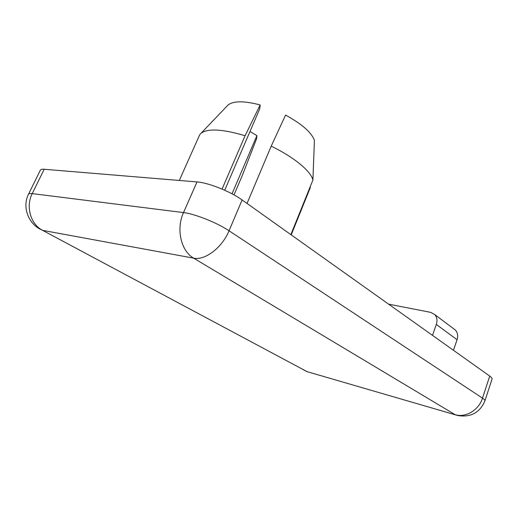 <?xml version="1.0" encoding="UTF-8"?>
<svg xmlns="http://www.w3.org/2000/svg" width="518" height="518" viewBox="0 0 518 518"><rect width="100%" height="100%" fill="white"/><g stroke="black" fill="none" stroke-linecap="round" stroke-linejoin="round"><path stroke-width="0.78" d="M232.025 193.81L256.909 135.625L256.572 138.785L242.463 175.09L234.006 194.891M179.306 180.465L199.683 134.784L201.088 133.21C207.971 128.237 222.636 129.079 245.079 135.729L260.166 104.947C244.243 100.79 233.566 100.79 228.134 104.94L227.544 105.504M224.695 190.236L259.758 108.786L260.166 104.947M222.06 189.083L245.079 135.729M285.554 115.087L271.199 146.16C294.094 157.174 310.929 171.264 312.917 180.005L314.413 140.184C311.24 132.213 301.625 123.847 285.554 115.087M290.857 234.622L312.917 180.005M310.308 186.454L310.263 187.704L291.213 234.874M247.041 203.451L271.199 146.16M256.909 135.625L249.98 131.501M388.636 304.17L430.672 312.354L434.719 314.549C437.024 317.178 437.548 320.48 436.311 324.456L457.07 339.711C458.242 335.858 457.679 332.64 455.387 330.05L453.438 328.587M432.498 335.373L436.311 324.456M453.464 350.285L457.07 339.711M44.179 169.263C42.016 169.095 40.747 169.386 40.365 170.137L28.535 194.179C22.41 206.086 27.435 221.853 39.362 228.768L42.618 230.361L193.654 258.158L455.115 414.665C465.54 418.013 478.846 410.12 482.504 398.141L229.047 230.782C222.241 247.552 204.934 260.709 193.654 258.158C181.041 251.159 175.893 229.034 183.514 212.587L32.233 193.609C25.499 206.624 30.685 224.411 42.618 230.361L307.096 371.659L457.918 415.565C470.901 417.547 479.914 412.613 484.952 400.783C485.113 400.22 484.298 399.339 482.504 398.141L489.73 376.081L242.113 199.948C230.594 191.55 208.353 182.666 197.015 181.928L44.179 169.263L32.233 193.609C30.096 193.35 28.866 193.538 28.535 194.179M484.952 400.783L492.068 378.962C492.268 378.302 491.485 377.344 489.73 376.081M303.483 369.839L307.096 371.659M242.113 199.948L229.047 230.782C217.21 222.792 194.749 213.817 183.514 212.587L197.015 181.928M228.134 104.94L201.088 133.21M455.387 330.05L434.719 314.549M306.63 371.51L307.433 371.827"/></g></svg>
